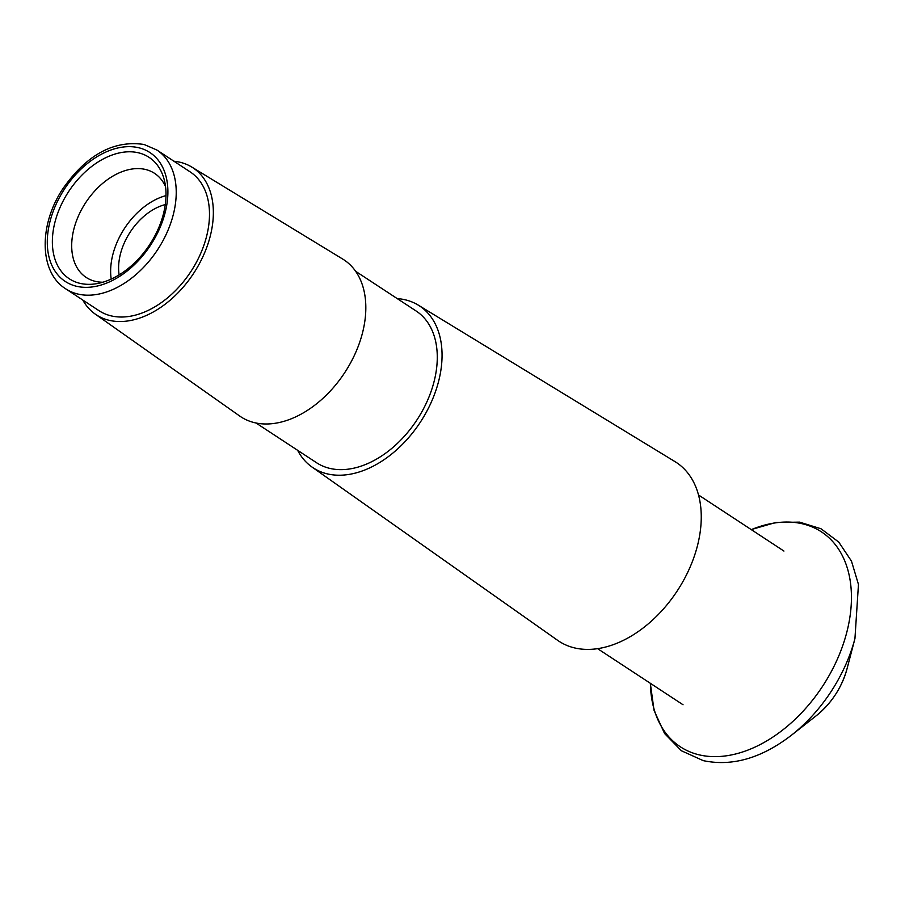 <?xml version="1.0" encoding="UTF-8"?>
<svg xmlns="http://www.w3.org/2000/svg" width="905" height="905" viewBox="0 0 905 905"><rect width="100%" height="100%" fill="white"/><g stroke="black" fill="none" stroke-linecap="round" stroke-linejoin="round"><path stroke-width="1.36" d="M65.726 288.842L98.984 310.675A83.034 55.341 -56.7 0 0 110.749 315.777A83.034 55.341 -56.7 0 0 195.751 263.457A83.034 55.341 -56.7 0 0 190.118 171.859L156.859 150.015A83.034 55.341 123.3 0 1 162.481 241.624A83.034 55.341 123.3 0 1 77.491 293.944A83.034 55.341 123.3 0 1 65.726 288.842C38.96 272.247 38.7 224.825 62.909 188.681C86.778 154.687 113.838 139.947 144.099 144.483L156.859 150.015M82.785 300.041A87.966 58.633 -56.7 0 0 95.195 314.069A87.966 58.633 -56.7 0 0 108.747 320.212A87.966 58.633 -56.7 0 0 199.258 263.921A87.966 58.633 -56.7 0 0 191.724 167.029A87.966 58.633 -56.7 0 0 173.93 161.226M95.195 314.069L239.701 416.029A93.894 62.581 -56.7 0 0 254.169 422.578A93.894 62.581 -56.7 0 0 350.778 362.509A93.894 62.581 -56.7 0 0 342.735 259.079L191.724 167.029M256.036 423.008L316.512 462.704A90.738 60.477 -56.7 0 0 329.363 468.281A90.738 60.477 -56.7 0 0 422.25 411.108A90.738 60.477 -56.7 0 0 416.108 310.992L355.631 271.296M297.632 450.317A96.858 64.56 -56.7 0 0 311.954 467.003A96.858 64.56 -56.7 0 0 326.875 473.768A96.858 64.56 -56.7 0 0 426.538 411.798A96.858 64.56 -56.7 0 0 418.246 305.109A96.858 64.56 -56.7 0 0 397.227 298.605M311.954 467.003L557.627 640.333A106.926 71.269 -56.7 0 0 574.098 647.799A106.926 71.269 -56.7 0 0 684.123 579.381A106.926 71.269 -56.7 0 0 674.96 461.607L418.246 305.109M138.974 147.809A77.095 51.393 123.3 0 1 159.076 229.746A77.095 51.393 123.3 0 1 76.212 286.195A77.095 51.393 123.3 0 1 56.11 204.259A77.095 51.393 123.3 0 1 138.974 147.809M79.617 283.254A72.649 48.429 -56.7 0 0 95.941 283.785A72.649 48.429 -56.7 0 0 164.235 179.756A72.649 48.429 -56.7 0 0 75.398 182.369A72.649 48.429 -56.7 0 0 79.617 283.254M165.287 204.575A52.083 34.718 -56.7 0 0 119.132 274.871M111.202 279.091A62.275 41.506 123.3 0 1 166 195.616M102.842 282.224A62.275 41.506 123.3 0 1 95.048 281.285A62.275 41.506 123.3 0 1 86.224 277.462A62.275 41.506 123.3 0 1 82.004 208.761A62.275 41.506 123.3 0 1 145.75 169.529A62.275 41.506 123.3 0 1 154.574 173.353A62.275 41.506 123.3 0 1 165.558 186.713M816.118 715.844C831.435 703.445 841.741 687.755 847.035 668.761A62.174 41.438 123.3 0 1 816.118 715.844L791.581 735.109A128.544 85.681 -56.7 0 0 854.942 638.591L858.46 584.438L851.469 561.111L838.765 542.095L821.027 528.769L799.522 522.128L775.789 522.49L751.218 529.583M751.286 529.629A128.544 85.681 123.3 0 1 847.646 628.828A128.544 85.681 123.3 0 1 698.57 754.702A128.544 85.681 123.3 0 1 650.39 683.32M791.581 735.109C761.648 758.209 732.19 766.727 703.219 760.63L681.386 750.754L664.575 733.514L654.066 710.448L650.322 683.275M847.035 668.761L854.942 638.591M783.934 551.066L698.513 494.978M683.037 704.757L597.605 648.67"/></g></svg>
